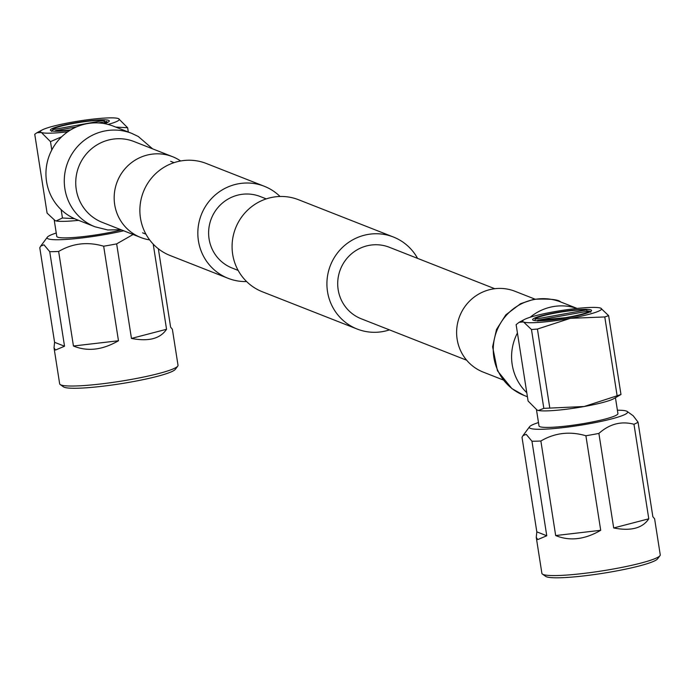 <?xml version="1.0" encoding="UTF-8"?>
<svg xmlns="http://www.w3.org/2000/svg" width="695" height="695" viewBox="0 0 695 695"><rect width="100%" height="100%" fill="white"/><g stroke="black" fill="none" stroke-linecap="round" stroke-linejoin="round"><path stroke-width="1.04" d="M246.603 281.553A49.449 48.198 -68.5 0 1 228.108 278.313A49.449 48.198 -68.5 0 1 198.431 240.878A49.449 48.198 -68.5 0 1 216.058 194.279A49.449 48.198 -68.5 0 1 264.282 186.269A49.449 48.198 -68.5 0 1 280.042 196.485M228.108 278.313L170.153 255.525A49.449 48.198 -68.5 0 1 140.468 218.1A49.449 48.198 -68.5 0 1 158.104 171.5A49.449 48.198 -68.5 0 1 206.328 163.49L264.282 186.269M417.582 258.375A49.449 48.198 111.5 0 0 393.37 237.004A49.449 48.198 111.5 0 0 345.146 245.022A49.449 48.198 111.5 0 0 327.51 291.613A49.449 48.198 111.5 0 0 357.195 329.048A49.449 48.198 111.5 0 0 389.469 329.882M393.37 237.004L298.529 199.726A49.449 48.198 111.5 0 0 250.304 207.744A49.449 48.198 111.5 0 0 232.677 254.335A49.449 48.198 111.5 0 0 262.354 291.77L357.195 329.048M494.779 288.72L389.339 247.272A38.416 37.452 111.5 0 0 351.87 253.493A38.416 37.452 111.5 0 0 338.17 289.702A38.416 37.452 111.5 0 0 361.226 318.779L466.675 360.227M238.142 270.407L232.139 268.044A38.416 37.452 -68.5 0 1 209.082 238.958A38.416 37.452 -68.5 0 1 222.782 202.758A38.416 37.452 -68.5 0 1 260.251 196.537L266.255 198.892M526.775 392.675A50.188 48.928 -68.5 0 1 512.198 364.614A50.188 48.928 -68.5 0 1 517.428 332.992M530.155 317.267A50.188 48.928 -68.5 0 1 577.058 308.458M503.128 379.93L483.199 372.094A43.42 42.325 -68.5 0 1 457.136 339.23A43.42 42.325 -68.5 0 1 472.626 298.311A43.42 42.325 -68.5 0 1 514.969 291.274L534.889 299.111M131.772 133.388A50.188 48.928 111.5 0 0 131.737 133.371L113.407 126.169A50.188 48.928 111.5 0 0 64.453 134.3A50.188 48.928 111.5 0 0 46.556 181.595A50.188 48.928 111.5 0 0 76.685 219.594L95.015 226.796A50.188 48.928 111.5 0 0 95.033 226.805M180.657 160.979A43.42 42.325 111.5 0 0 172.525 156.679A43.42 42.325 111.5 0 0 130.174 163.716A43.42 42.325 111.5 0 0 114.692 204.634A43.42 42.325 111.5 0 0 140.755 237.499A43.42 42.325 111.5 0 0 149.642 239.888M590.863 309.892A29.798 3.423 -8.9 0 0 558.702 312.142A29.798 3.423 -8.9 0 0 532.639 319.674A29.798 3.423 -8.9 0 0 533.291 320.247A29.798 3.423 -8.9 0 0 565.452 317.989A29.798 3.423 -8.9 0 0 591.514 310.457A29.798 3.423 -8.9 0 0 590.863 309.892M615.457 397.809L617.924 413.577A39.936 4.596 171.1 0 1 582.992 423.672A39.936 4.596 171.1 0 1 539.885 426.687A39.936 4.596 171.1 0 1 539.007 425.931L536.488 409.798M608.629 315.652L620.974 394.491L613.52 398.834A39.936 4.596 171.1 0 1 584.182 406.514L543.82 408.365L531.475 329.526L523.63 322.054A39.936 4.596 -8.9 0 0 570.378 318.327L604.78 316.946L608.629 315.652L600.784 308.18L599.255 307.763A39.936 4.596 -8.9 0 0 553.776 311.803A39.936 4.596 -8.9 0 0 524.438 319.483A39.936 4.596 -8.9 0 0 523.37 321.95L523.63 322.054M538.486 410.51A39.936 4.596 -8.9 0 0 538.703 410.554A39.936 4.596 -8.9 0 0 584.182 406.514L617.125 395.785L604.78 316.946M536.253 537.339L536.818 531.857L522.014 437.311L522.988 435.626L526.219 434.366L531.962 441.221L546.765 535.767L537.739 539.581L536.253 537.339L541.891 573.349A59.9 6.889 -8.9 0 0 542.43 574.087L545.705 576.398A56.999 6.55 -8.9 0 0 546.444 576.772A56.999 6.55 -8.9 0 0 604.641 573.01A56.999 6.55 -8.9 0 0 657.548 558.884L659.963 555.687A59.9 6.889 -8.9 0 0 660.25 554.818L654.612 518.809L652.857 516.698L638.045 422.143L633.223 415.801L627.177 411.457A49.736 5.716 -8.9 0 0 626.516 411.11A49.736 5.716 -8.9 0 0 617.403 410.206M542.43 574.087A59.9 6.889 -8.9 0 0 543.203 574.487A59.9 6.889 -8.9 0 0 604.363 570.534A59.9 6.889 -8.9 0 0 659.963 555.687M538.486 422.56A49.736 5.716 -8.9 0 0 529.555 426.739A49.736 5.716 -8.9 0 0 530.415 428.389A49.736 5.716 -8.9 0 0 586.928 424.15A49.736 5.716 -8.9 0 0 627.177 411.457M531.962 441.221A59.9 6.889 -8.9 0 0 540.875 441.004C554.845 432.811 569.857 431.065 585.902 435.756A59.9 6.889 -8.9 0 0 598.89 433.419C609.55 423.933 621.243 420.875 633.97 424.263A59.9 6.889 -8.9 0 0 638.045 422.143M633.97 424.263L648.783 518.809C642.484 528.252 630.791 531.301 613.694 527.965L598.89 433.419M585.902 435.756L600.706 530.302C584.712 539.589 569.7 541.336 555.679 535.55L540.875 441.004M613.694 527.965L648.783 518.809M536.818 531.857L546.765 535.767M555.679 535.55L600.706 530.302M531.475 329.526L537.426 329.056L570.378 318.327A39.936 4.596 -8.9 0 0 600.784 308.18M537.426 329.056L549.771 407.895M538.703 410.554L537.174 410.137L528.087 401.015L516.124 324.652L519.113 322.298L523.37 321.95M538.373 410.493L543.82 408.365M600.523 308.085A39.936 4.596 -8.9 0 0 599.255 307.763M620.974 394.491L617.125 395.785M587.727 311.212L586.372 309.944A27.261 3.136 -8.9 0 0 557.407 312.663A27.261 3.136 -8.9 0 0 535.272 318.901A27.261 3.136 -8.9 0 0 535.15 319.161L535.202 318.996M537.721 320.273L537.782 320.195A27.261 3.136 -8.9 0 0 565.313 317.719L537.721 320.273L537.861 321.16M586.372 309.944L535.15 319.161M535.037 319.309L535.054 320.621M565.313 317.719A27.261 3.136 -8.9 0 0 589.004 310.986L590.793 312.237M537.782 320.195L589.004 310.986M104.459 123.623A29.798 3.423 -8.9 0 0 109.28 120.913A29.798 3.423 -8.9 0 0 108.629 120.348A29.798 3.423 -8.9 0 0 76.467 122.607A29.798 3.423 -8.9 0 0 50.405 130.139A29.798 3.423 -8.9 0 0 51.056 130.703A29.798 3.423 -8.9 0 0 69.978 130.312M121.416 229.897A39.936 4.596 171.1 0 1 57.65 237.151A39.936 4.596 171.1 0 1 56.773 236.387L54.253 220.254M54.019 347.795L54.584 342.314L39.78 247.767L40.753 246.082L43.985 244.822L49.727 251.677L64.531 346.223L55.504 350.037L54.019 347.795L59.657 383.805A59.9 6.889 -8.9 0 0 60.196 384.543L63.471 386.854A56.999 6.55 -8.9 0 0 64.209 387.237A56.999 6.55 -8.9 0 0 122.407 383.466A56.999 6.55 -8.9 0 0 175.314 369.34L177.729 366.143A59.9 6.889 -8.9 0 0 178.016 365.275L172.377 329.265L170.623 327.154L158.347 248.775M60.196 384.543A59.9 6.889 -8.9 0 0 60.969 384.943A59.9 6.889 -8.9 0 0 122.129 380.99A59.9 6.889 -8.9 0 0 177.729 366.143M56.252 233.025A49.736 5.716 -8.9 0 0 47.321 237.204A49.736 5.716 -8.9 0 0 48.181 238.845A49.736 5.716 -8.9 0 0 123.658 230.775M153.213 244.11L166.548 329.274C160.25 338.708 148.556 341.758 131.459 338.43L116.656 243.876L133.093 234.484M103.668 246.212L118.471 340.759C102.478 350.045 87.466 351.792 73.444 346.006L58.641 251.46C72.61 243.267 87.622 241.521 103.668 246.212A59.9 6.889 -8.9 0 0 116.656 243.876M49.727 251.677A59.9 6.889 -8.9 0 0 58.641 251.46M54.584 342.314L64.531 346.223M73.444 346.006L118.471 340.759M131.459 338.43L166.548 329.274M128.306 132.024L127.645 127.758L115.735 127.081M51.795 149.972L50.483 141.632L61.699 136.759M74.53 218.682L62.446 217.995L61.143 209.655M62.446 217.995L56.139 220.949L55.2 220.697L47.095 213.122L34.75 134.283L36.878 132.754L41.396 132.51L50.483 141.632M117.021 118.228L118.289 118.541A39.936 4.596 -8.9 0 0 117.021 118.228A39.936 4.596 -8.9 0 0 71.542 122.268A39.936 4.596 -8.9 0 0 42.204 129.939A39.936 4.596 -8.9 0 0 41.135 132.415M108.046 124.422A39.936 4.596 -8.9 0 0 118.55 118.645L118.289 118.541M118.55 118.645L127.645 127.758M41.396 132.51A39.936 4.596 -8.9 0 0 67.693 131.824M56.226 220.967A39.936 4.596 -8.9 0 0 56.469 221.01A39.936 4.596 -8.9 0 0 78.57 220.332M55.131 131.225L55.548 130.651A27.261 3.136 -8.9 0 0 70.603 129.93M103.364 123.441A27.261 3.136 -8.9 0 0 106.769 121.443L106.318 122.398L104.181 123.571M105.327 121.703L104.354 121.347L104.137 120.4A27.261 3.136 -8.9 0 0 76.606 122.876A27.261 3.136 -8.9 0 0 53.037 129.357A27.261 3.136 -8.9 0 0 52.916 129.618L51.604 131.424M55.548 130.651L76.554 126.872M98.508 122.928L106.769 121.443M106.865 121.59L107.039 122.702M104.302 123.597L106.248 122.45M104.137 120.4L52.916 129.618M527.418 396.749L523.995 395.403A50.188 48.928 -68.5 0 1 493.867 357.412A50.188 48.928 -68.5 0 1 534.637 299.432A50.188 48.928 -68.5 0 1 560.709 301.978L577.154 308.441M152.605 148.852L138.288 136.498L131.737 133.371A50.188 48.928 111.5 0 0 105.657 130.825A50.188 48.928 111.5 0 0 64.887 188.797A50.188 48.928 111.5 0 0 95.015 226.796L107.777 229.976L120.834 229.671M172.525 156.679L134.1 141.572A43.42 42.325 111.5 0 0 111.539 139.374A43.42 42.325 111.5 0 0 76.268 189.526A43.42 42.325 111.5 0 0 102.33 222.4L140.755 237.499M174.045 162.656L170.675 161.327M145.941 234.163L142.571 232.834M523.995 395.403L511.92 388.627L497.464 370.817L492.607 346.805L496.508 329.473L505.821 314.852L520.616 303.672L533.873 299.276C549.632 298.624 558.58 299.528 560.709 301.978M529.555 426.739L522.988 435.626M524.438 319.483L519.113 322.298M47.321 237.204L40.753 246.082M42.204 129.939L37.026 132.675M53.037 129.357L51.873 130.929"/></g></svg>
